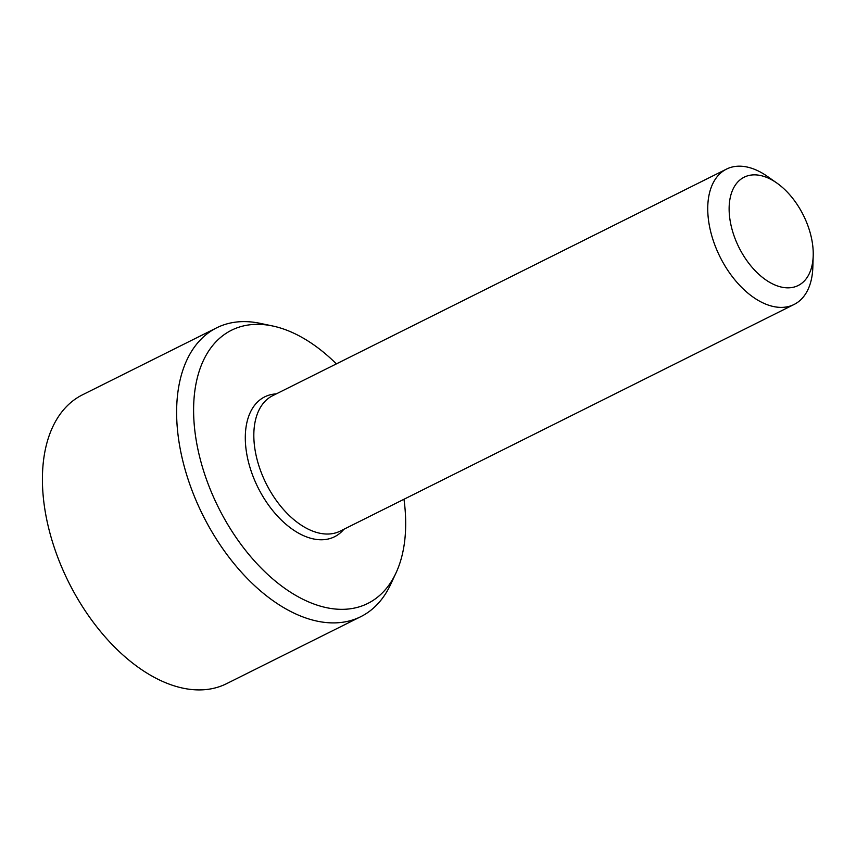 <?xml version="1.0" encoding="UTF-8"?>
<svg xmlns="http://www.w3.org/2000/svg" width="856" height="856" viewBox="0 0 856 856"><rect width="100%" height="100%" fill="white"/><g stroke="black" fill="none" stroke-linecap="round" stroke-linejoin="round"><path stroke-width="1.28" d="M782.566 287.327A60.53 36.005 -116.5 0 1 729.226 212.523A60.53 36.005 -116.5 0 1 776.831 183.024A60.53 36.005 -116.5 0 1 813.2 255.88A60.53 36.005 -116.5 0 1 782.566 287.327M813.2 255.88L812.826 267.436A75.66 45.004 -116.5 0 1 794.09 304.469A75.66 45.004 -116.5 0 1 774.53 306.748A75.66 45.004 -116.5 0 1 713.818 242.195A75.66 45.004 -116.5 0 1 726.498 169.103A75.66 45.004 -116.5 0 1 767.351 176.379L776.831 183.024M794.09 304.469L340.185 531.116A75.66 45.004 -116.5 0 1 320.615 533.395A75.66 45.004 -116.5 0 1 255.784 453.894A75.66 45.004 -116.5 0 1 272.583 395.74L726.498 169.103M403.979 499.262A152.668 90.811 -116.5 0 1 395.986 572.974A152.668 90.811 -116.5 0 1 218.376 507.373A152.668 90.811 -116.5 0 1 272.657 325.986A152.668 90.811 -116.5 0 1 336.387 363.886M272.657 325.986L260.235 323.365A161.399 96 63.5 0 0 216.632 327.837A161.399 96 63.5 0 0 202.84 515.13A161.399 96 63.5 0 0 360.836 616.641A161.399 96 63.5 0 0 390.614 584.477L395.986 572.974M216.632 327.837L82.422 394.851A161.399 96 63.5 0 0 68.63 582.144A161.399 96 63.5 0 0 226.615 683.655L360.836 616.641M276.295 393.888A78.174 46.502 63.5 0 0 247.32 456.954A78.174 46.502 63.5 0 0 290.334 527.778A78.174 46.502 63.5 0 0 343.898 529.265"/></g></svg>
